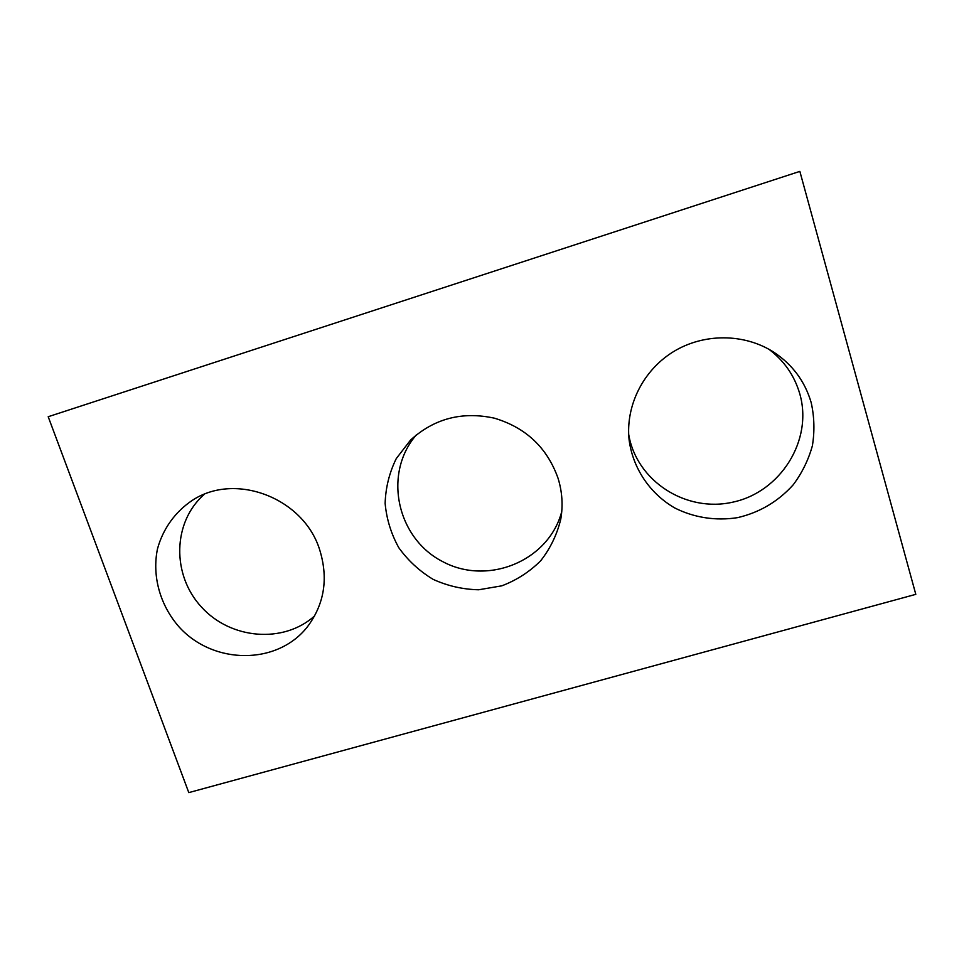 <?xml version="1.0" encoding="UTF-8"?>
<svg xmlns="http://www.w3.org/2000/svg" width="964" height="964" viewBox="0 0 964 964"><rect width="100%" height="100%" fill="white"/><g stroke="black" fill="none" stroke-linecap="round" stroke-linejoin="round"><path stroke-width="1.45" d="M915.8 594.342L188.799 792.613L48.2 416.725L799.855 171.387L915.8 594.342M558.06 478.277C547.142 447.645 525.898 427.606 494.327 418.159C462.166 411.218 434.258 418.509 410.592 440.03L396.276 458.575C389.336 472.722 385.624 487.663 385.13 503.401C386.576 519.09 391.131 533.863 398.795 547.721C408.073 560.602 419.521 571.146 433.149 579.376C447.645 585.955 462.816 589.414 478.674 589.775L501.786 585.835C516.547 580.232 529.501 571.893 540.659 560.807C550.372 548.408 557.072 534.514 560.783 519.102C563.133 505.389 562.229 491.785 558.06 478.277M416.303 434.921C382.78 473.722 396.855 538.225 442.536 561.53C487.615 586.004 548.757 561.108 561.771 511.51M811.206 402.663C804.964 381.383 792.468 364.549 773.718 352.149C744.112 333.134 703.551 333.122 673.258 351.788C642.952 370.489 625.503 405.856 629.082 439.692C632.77 468.143 649.736 493.423 674.607 507.883C693.875 517.668 715.878 521.09 737.629 517.632C759.608 512.499 778.153 501.533 793.288 484.723C802.084 472.878 808.459 459.888 812.387 445.754C814.749 431.294 814.363 416.93 811.206 402.663M628.673 434.246C636.312 480.928 685.958 513.077 733.17 502.075C780.563 491.881 813.194 440.259 799.783 393.83C794.481 375.635 784.178 360.777 768.874 349.245M319.59 549.504C303.527 498.099 235.553 471.866 192.499 500.232C175.207 511.727 162.928 528.875 157.481 548.89C151.878 576.05 160.096 605.356 179.075 626.925C213.43 665.027 277.475 665.317 307.504 626.684C324.507 603.898 328.531 578.171 319.59 549.504M204.308 494.327C172.448 522.078 171.652 575.062 201.476 607.067C230.806 639.494 283.669 643.844 314.674 615.863"/></g></svg>
